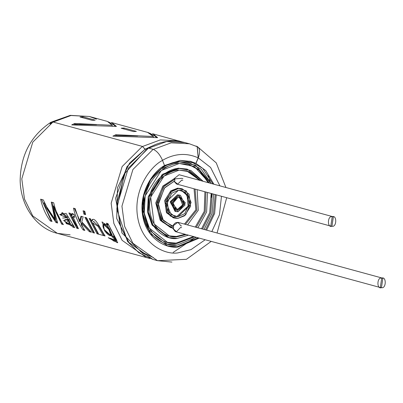 <?xml version="1.0" encoding="UTF-8"?>
<svg xmlns="http://www.w3.org/2000/svg" width="403" height="403" viewBox="0 0 403 403"><rect width="100%" height="100%" fill="white"/><g stroke="black" fill="none" stroke-linecap="round" stroke-linejoin="round"><path stroke-width="0.6" d="M382.85 278.241L381.46 287.646L380.316 287.535L381.706 278.13L382.85 278.241L177.854 222.3L172.605 226.279L173.617 226.557L173.542 228.244L171.567 227.826L161.15 220.355L156.863 203.001L163.996 186.257L174.826 179.189L163.477 186.861L156.747 204.931L162.55 222.129L173.542 228.244L173.617 226.557L163.477 220.743L158.178 204.83L164.333 188.12L174.811 180.876L164.751 187.622L158.263 203.268L162.344 219.308L172.01 226.199L173.617 226.557L171.507 226.053L172.605 226.279C175.401 221.413 178.071 221.227 180.62 225.72L181.637 225.997M171.063 227.68L160.48 220.552L155.805 203.213L162.847 186.131L173.814 178.912L174.826 179.189L174.811 180.876L174.826 179.189L173.814 178.912L162.978 185.979L155.845 202.724L160.137 220.078L170.555 227.549L171.567 227.826M176.166 243.12L193.511 236.556L176.166 243.12L167.069 242.319L177.179 243.397L194.523 236.833L177.179 243.397L176.166 243.12M201.55 228.768L209.721 212.719L211.182 193.465L209.721 212.719L201.55 228.768M208.215 182.675L199.077 170.101L188.367 164.278L199.077 170.101L208.215 182.675M168.399 237.438L152.274 225.287L147.574 212.275L148.183 197.037L162.243 174.469L178.126 168.192L186.544 169.018L178.126 168.192L162.384 174.358L148.294 196.563L147.488 211.691L151.956 224.768L167.89 237.307L168.907 237.584L152.974 225.045L148.506 211.968L149.311 196.84L163.396 174.635L179.139 168.469L187.546 169.29L203.152 181.29L190.836 170.439L179.139 168.469C170.383 167.678 149.241 179.617 148.153 205.525C147.886 231.377 168.479 240.42 177.31 238.4L168.907 237.584M176.338 236.46L185.118 234.264L176.338 236.46L168.842 235.81L177.355 236.737L186.131 234.541L177.355 236.737L176.338 236.46M195.274 227.055L204.225 211.404L204.91 191.752L204.225 211.404L195.274 227.055M199.823 180.383L186.589 170.781L199.823 180.383M181.622 227.685L180.609 227.408L176.464 231.7L172.539 228.063L175.32 231.589L380.316 287.535M333.357 216.824L331.961 226.229L330.818 226.113L332.213 216.713L333.357 216.824L179.103 174.726L173.814 178.912L181.894 178.348L182.907 178.625M194.07 188.795L195.838 209.822L184.438 224.093L195.838 209.822L194.07 188.795M185.451 224.37L196.855 210.099L195.087 189.072L196.855 210.099L185.451 224.37M182.831 180.317L181.818 180.04L177.708 184.131L173.92 181.174L176.564 184.02L330.818 226.113M197.143 189.637L198.281 210.285L187.511 224.934L198.281 210.285L197.143 189.637M177.038 209.817L182.594 204.865L179.486 196.82L182.594 204.865L177.038 209.817L175.95 209.772L178.05 210.094L183.733 204.694L180 196.931L178.398 196.775L172.716 202.18L176.449 209.943L178.05 210.094L177.038 209.817M178.005 211.761L185.385 202.941L178.443 195.112L171.063 203.933L178.005 211.761L176.005 211.565L171.34 201.868L178.443 195.112L180.443 195.304L185.108 205.006L178.005 211.761M178.05 210.094L172.499 203.832L178.398 196.775L183.954 203.036L178.05 210.094M180.443 195.304L177.431 194.835L170.328 201.591L174.993 211.288L176.005 211.565M176.862 216.482L188.11 206.129L187.128 195.455L181.264 190.302L187.128 195.455L188.11 206.129L176.862 216.482L174.172 216.29L177.874 216.759L189.239 205.948L187.843 195.203L181.773 190.428L178.574 190.115L167.21 200.921L168.605 211.666L174.675 216.446L177.874 216.759L176.862 216.482M175.506 211.404L170.222 202.074L177.431 194.835L179.929 195.188M177.834 218.421L185.642 214.885L191.113 202.538L186.272 190.911L178.62 188.453L170.807 191.984L165.336 204.331L170.177 215.963L177.834 218.421L174.232 218.068L167.401 212.698L165.834 200.608L171.869 191.093L178.62 188.453L182.216 188.8L189.047 194.175L190.619 206.265L184.579 215.781L177.834 218.421M177.874 216.759L171.074 214.572L166.771 204.235L171.633 193.259L178.574 190.115L185.38 192.302L189.682 202.638L184.821 213.615L177.874 216.759M182.216 188.8L177.602 188.176L170.857 190.815L164.817 200.331L166.389 212.421L173.214 217.791L174.232 218.068M173.728 217.917L166.711 212.935L164.711 200.81L170.716 190.926L177.602 188.176L181.708 188.675M196.291 227.332L205.238 211.681L205.923 192.03L205.238 211.681L196.291 227.332M200.835 180.66L187.098 170.917L179.098 170.137L164.102 176.01L150.687 197.153L154.173 224.013L169.351 235.957L177.355 236.737C168.943 238.657 149.332 230.048 149.589 205.429C150.621 180.756 170.756 169.381 179.098 170.137L189.556 171.733L200.835 180.66M207.53 192.468L206.618 211.998L197.898 227.771L206.618 211.998L207.53 192.468M188.448 235.176L177.31 238.4L188.448 235.176M202.568 229.045L210.739 212.996L212.2 193.742L210.739 212.996L202.568 229.045M209.228 182.952L199.838 170.162L188.876 164.414L179.27 163.477L161.281 170.524L145.181 195.893L144.259 213.187L149.362 228.128L167.577 242.46L177.179 243.397C167.084 245.699 143.554 235.372 143.861 205.827C145.1 176.217 169.26 162.57 179.27 163.477L194.372 166.545L209.228 182.952M177.134 245.059L167.129 244.087L148.163 229.161L142.843 213.59L143.8 195.581L150.672 179.793L160.575 169.149L179.315 161.81L189.319 162.787L201.178 169.149L211.076 183.456L195.495 165.24L179.315 161.81C168.887 160.868 143.72 175.083 142.425 205.928C142.108 236.702 166.62 247.462 177.134 245.059L196.372 237.337L177.134 245.059M213.716 194.16L212.109 213.338L204.084 229.458L212.109 213.338L213.716 194.16M189.319 162.787L178.302 161.532L163.301 166.348M178.302 161.532L188.811 162.651M381.46 287.646C386.27 289.001 386.608 276.1 381.706 278.13C376.896 276.78 376.558 289.676 381.46 287.646M331.961 226.229C336.777 227.579 337.115 214.683 332.213 216.713C327.397 215.358 327.06 228.254 331.961 226.229M51.846 121.892L70.258 115.354L89.27 116.462L70.978 115.515L53.221 122.069L70.978 115.515L89.27 116.462L96.483 119.152M142.571 146.47L160.334 139.906L178.64 140.854L181.667 141.801L178.64 140.854L160.334 139.906L142.571 146.47M133.509 131.595L121.182 128.23L124.033 128.028L136.36 131.393L133.509 131.595L136.36 131.393L124.033 128.028L123.988 128.98L133.554 131.59L123.988 128.98L124.033 128.028L121.182 128.23L133.509 131.595M111.817 122.643L116.447 126.426L71.699 124.91L74.696 123.459L112.246 125.278L107.314 121.394M152.999 133.882L157.628 137.665L112.88 136.149L115.878 134.698L153.427 136.516L148.495 132.632M82.852 116.789L95.179 120.154L92.327 120.356L80.001 116.991L82.852 116.789L82.806 117.741L92.373 120.351L82.806 117.741L82.852 116.789L80.001 116.991L92.327 120.356L95.179 120.154L82.852 116.789M129.489 243.629L116.714 218.532L117.475 187.722L129.554 163.119L145.14 149.165L145.458 149.629L142.35 146.395L122.124 166.57L111.157 203.253L113.837 223.413L122.109 240.329L146.742 257.739L122.109 240.329L113.837 223.413L111.157 203.253L122.124 166.57L142.35 146.395L52.984 122.008L32.759 142.178L21.787 178.867L24.472 199.027L32.744 215.943L57.372 233.352L32.744 215.943L24.472 199.027L21.787 178.867L32.759 142.178L52.984 122.008L51.015 122.159C30.94 135.544 20.654 154.964 20.15 180.418C20.639 208.008 38.094 228.854 57.372 233.352L70.137 234.838M52.093 202.321L55.71 219.459L55.04 220.073L48.592 210.829L43.317 199.923L40.612 199.188C42.436 207.419 45.67 214.698 50.325 221.02L52.058 221.494L43.237 203.218L56.022 222.577L57.634 223.015L52.934 206.17L61.659 224.118L52.934 206.17L57.634 223.015L56.022 222.577L43.237 203.218L52.058 221.494L50.325 221.02C45.67 214.698 42.436 207.419 40.612 199.188L43.317 199.923L48.592 210.829L55.04 220.073L51.282 202.099L53.695 202.759C55.518 210.991 58.757 218.27 63.407 224.592L61.659 224.118L62.304 223.458L53.518 205.893L62.304 223.458L61.659 224.118L63.407 224.592C58.757 218.27 55.518 210.991 53.695 202.759L51.282 202.099L55.04 220.073L55.71 219.459L52.667 208.819M71.396 225.378L72.056 224.748L71.396 225.378L72.449 226.657L72.983 227.206L74.716 227.68L66.092 213.353L59.755 214.648L61.588 215.474L59.755 214.648L66.092 213.353L74.716 227.68L72.983 227.206L71.396 225.378L66.999 217.751L61.588 215.474L61.664 213.046L66.999 217.751L67.724 217.242L62.415 212.598M74.409 214.935L74.787 217.358C69.311 214.084 75.749 225.529 78.454 228.697L76.782 228.244L68.878 212.94L70.394 213.353L71.306 215.872C71.124 213.207 72.157 212.895 74.409 214.935L71.774 213.6L71.306 215.872L72.056 215.414L71.306 215.872L70.394 213.353L68.878 212.94L76.782 228.244L77.421 227.584L69.88 213.212L77.421 227.584L76.782 228.244L78.454 228.697L72.812 216.487L74.787 217.358L74.409 214.935M81.774 221.872L83.159 216.834L80.968 216.235L79.633 221.741L75.149 208.613L73.467 208.155C75.29 216.386 78.53 223.665 83.179 229.987L84.857 230.445L81.22 224.798L81.461 223.388L81.22 224.798L84.857 230.445L83.179 229.987C78.53 223.665 75.29 216.386 73.467 208.155L75.149 208.613L79.633 221.741L80.968 216.235L83.159 216.834L81.774 221.872L91.446 232.244L89.365 231.675L81.461 223.388L82.172 222.844L81.461 223.388L89.365 231.675L90.005 231.02L82.172 222.844L90.005 231.02L89.365 231.675L91.446 232.244M86.574 217.766L94.478 233.075L92.801 232.612L84.892 217.308L86.574 217.766L84.892 217.308L92.801 232.612L93.441 231.957L85.899 217.585L93.441 231.957L92.801 232.612L94.478 233.075L86.574 217.766M85.607 214.623L83.93 214.164L83.089 210.779L84.771 211.237L85.607 214.623L84.771 211.237L83.089 210.779L83.93 214.164L84.711 213.797L84.01 211.031L84.711 213.797L83.93 214.164L85.607 214.623M92.373 219.454L91.486 221.242L90.63 218.874L89.113 218.461L97.022 233.765L98.7 234.224L92.7 222.96L97.934 226.244L103.435 235.518L97.022 233.765L89.113 218.461L90.63 218.874L91.486 221.242C94.237 213.681 101.168 230.587 105.118 235.977L103.435 235.518L104.075 234.858L103.435 235.518L105.118 235.977M112.714 237.493L112.9 236.662L115.389 241.13L110.095 238.425C115.721 242.641 116.653 242.052 112.9 236.662L106.412 223.181L107.928 223.594L116.895 240.52L108.221 237.689L117.621 242.777L107.928 223.594L106.412 223.181L107.143 225.232L107.898 224.783L107.415 223.453L107.898 224.783L107.143 225.232L101.894 222.083M190.216 161.286L202.729 168.338L212.87 183.944L202.729 168.338L190.216 161.286M215.222 194.568L213.479 213.681L205.59 229.866L213.479 213.681L215.222 194.568M198.165 237.825L177.093 246.727L167.195 245.845L177.093 246.727L198.165 237.825M180.272 160.394L164.505 165.502L180.272 160.394L195.898 163.356L190.674 161.412L180.272 160.394M147.427 148.742L148.506 148.072L153.14 149.337C156.832 150.883 159.961 154.566 162.53 160.384L164.535 165.573L149.926 180.141L142.002 206.638L149.911 233.418L167.703 245.991L178.106 247.004L199.183 238.102L178.106 247.004C166.671 248.858 146.511 239.523 142.647 215.61C138.551 191.773 153.684 170.963 164.535 165.573L162.53 160.384C150.208 166.51 133.015 190.151 137.67 217.227C142.058 244.394 164.958 254.998 177.95 252.893L190.992 249.618L205.198 239.745L190.992 249.618L177.95 252.893C164.958 254.998 142.058 244.394 137.67 217.227C133.015 190.151 150.208 166.51 162.53 160.384C159.961 154.566 156.832 150.883 153.14 149.337L132.909 169.512L121.943 206.195L124.623 226.355L132.894 243.276L157.528 260.686L132.894 243.276L124.623 226.355L121.943 206.195L132.909 169.512L153.14 149.337L148.506 148.072L128.28 168.247L117.308 204.931L119.993 225.096L128.265 242.012L152.893 259.421L128.265 242.012L119.993 225.096L117.308 204.931L128.28 168.247L148.506 148.072L147.805 148.128L124.467 173.758L116.784 208.986L127.499 241.357L138.839 252.736L152.893 259.421L157.528 260.686L186.413 259.315L211.222 241.387M206.603 230.143L214.618 213.514L216.24 194.845L214.618 213.514L206.603 230.143M213.887 184.221L205.812 170.66L195.898 163.356L198.18 157.87C186.423 152.596 174.509 153.427 162.429 160.359C174.509 153.427 186.423 152.596 198.18 157.87L197.168 146.682L198.18 157.87L195.898 163.356L205.812 170.66L213.887 184.221M211.842 231.574L219.444 214.809L221.474 196.276L219.444 214.809L211.842 231.574M219.902 185.864L210.583 167.462L198.281 157.9L196.004 163.386L198.281 157.9L210.583 167.462L219.902 185.864M196.709 146.309L197.253 146.511L198.281 157.9C200.432 151.755 199.903 147.891 196.709 146.309L195.833 146.067L196.709 146.309M171.93 262.086L157.528 260.686M125.338 172.111L116.754 203.58L125.338 172.111M49.927 123.988L52.984 122.008L142.35 146.395L145.14 149.165L156.364 144.158L145.135 149.155L126.995 166.62L115.596 198.231L121.973 233.025L142.637 253.296L145.589 254.55M147.906 148.294C159.931 141.226 172.227 139.302 184.796 142.531L166.499 141.584L148.742 148.138L166.499 141.584L184.796 142.531L189.425 143.795L171.129 142.848L153.367 149.407L171.129 142.848L189.425 143.795L197.168 146.682M50.103 123.872L51.116 122.326M112.9 236.662L113.56 236.032L112.9 236.662M115.993 240.43L113.56 236.032M104.176 229.478L103.465 224.411L108.79 229.342L111.112 235.745L104.176 229.478C107.133 236.113 114.628 238.43 109.792 231.236C107.364 224.133 99.964 221.69 104.176 229.478M111.112 235.745L111.782 235.115L109.485 228.778L104.211 223.967L109.818 229.378L111.309 235.261M113.384 240.868L117.716 242.268M102.317 221.927L104.674 230.995L112.865 237.125M91.486 221.242L92.237 220.789L91.486 221.242M97.022 233.765L97.662 233.105L90.116 218.733L97.662 233.105L97.022 233.765M97.954 233.186L97.662 233.105L97.954 233.186M104.367 234.939L104.075 234.858L104.367 234.939M93.622 221.635L98.967 226.355L104.075 234.858M92.771 219.318L92.237 220.789M85.441 213.998L84.711 213.797L85.441 213.998M93.733 232.037L93.441 231.957L93.733 232.037M83.179 229.987L83.819 229.332L74.389 208.406L83.819 229.332L83.179 229.987M84.111 229.408L83.819 229.332L84.111 229.408M79.633 221.741L80.358 221.222L81.557 216.396L80.358 221.222L79.633 221.741M77.708 227.66L77.421 227.584L77.708 227.66M72.228 213.53L72.056 215.414M61.649 213.056L62.394 212.608L67.724 217.242L66.999 217.751L62.591 218.058M72.983 227.206L73.623 226.546L72.056 224.748L73.623 226.546L72.983 227.206M59.755 214.648L60.495 214.159L59.755 214.648M70.278 224.003L68.732 219.287L68.021 219.831L69.618 224.627L66.389 223.685L64.525 220.194L68.021 219.831L68.732 219.287L65.226 219.625M61.382 214.557L60.495 214.159L61.382 214.557M63.478 220.411L71.271 225.866M65.19 219.66L68.732 219.287L70.268 224.013M68.021 219.831L66.389 223.685L69.618 223.025M50.325 221.02L50.964 220.365L41.534 199.44L50.964 220.365L50.325 221.02M51.312 220.461L50.964 220.365L51.312 220.461M43.237 203.218L44.018 202.85L43.237 203.218M56.022 222.577L56.662 221.922L44.018 202.85L56.662 221.922L56.022 222.577M57.15 222.053L56.662 221.922L57.15 222.053M52.934 206.17L53.518 205.893L52.934 206.17M62.656 223.554L62.304 223.458L62.656 223.554M73.951 124.789L74.923 124.346L74.696 123.459L71.699 124.91L116.447 126.426L108.367 121.817M110.357 123.247L113.147 124.336L115.495 126.305L113.147 124.336L110.382 123.222M112.246 125.278L112.22 126.23L112.246 125.278M74.696 123.459L74.923 124.346L96.524 124.749L81.376 124.265L74.379 124.592M147.684 132.431L153.427 136.516L115.878 134.698L112.88 136.149L157.628 137.665L149.548 133.055M151.538 134.486L154.329 135.574L156.676 137.544L154.329 135.574L151.563 134.461M153.427 136.516L153.402 137.468L153.427 136.516M115.878 134.698L116.104 135.584L137.705 135.987L116.104 135.584L115.878 134.698M115.132 136.028L115.56 135.831M187.546 169.29L186.529 169.013M167.129 244.087L166.117 243.81M208.155 174.59L210.537 183.305M211.585 193.576L211.54 197.334M195.833 237.191L173.159 252.424M89.27 116.462L107.077 121.323M181.688 141.806L152.47 133.71M111.288 122.472L148.259 132.562M149.871 258.474L57.372 233.352M189.763 161.16L190.674 161.412M217.076 233.005L226.708 197.702M225.927 187.506L216.265 162.893L197.253 146.511M140.415 251.492L153.402 257.562M115.394 241.135L116.004 240.425M103.465 224.411L104.211 223.967M93.189 221.771L93.929 221.323M73.558 216.033L72.812 216.487M64.51 220.209L65.205 219.645M69.618 224.627L70.293 223.992"/></g></svg>
